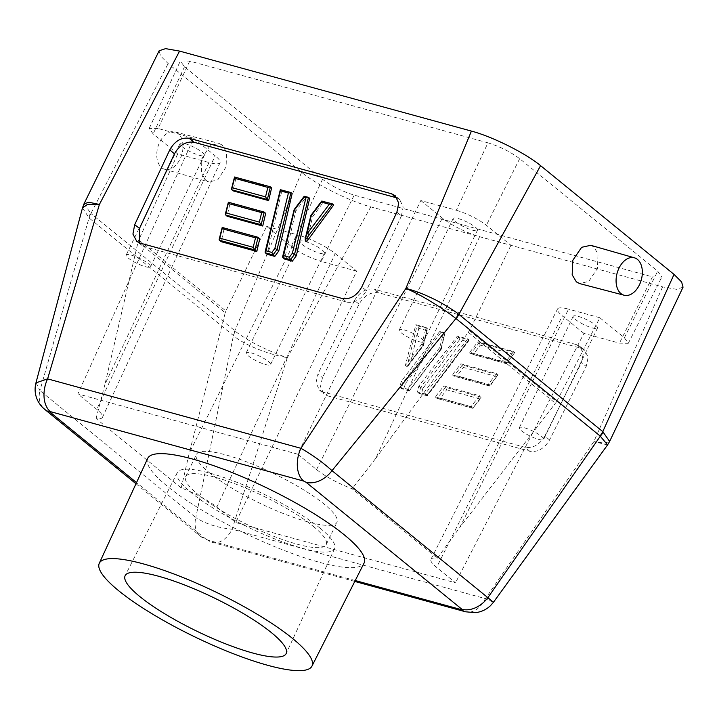 <?xml version="1.0" encoding="UTF-8"?>
<svg xmlns="http://www.w3.org/2000/svg" width="719" height="719" viewBox="0 0 719 719"><rect width="100%" height="100%" fill="white"/><g stroke="black" fill="none" stroke-linecap="round" stroke-linejoin="round"><path stroke-width="0.54" stroke-dasharray="3.6 2.7" d="M209.283 472.626A78.047 16.357 -154.2 0 0 284.877 514.148A78.047 16.357 -154.2 0 0 336.959 522.336A78.047 16.357 -154.2 0 0 324.116 504.1A78.047 16.357 -154.2 0 0 248.522 462.578A78.047 16.357 -154.2 0 0 196.431 454.399A78.047 16.357 -154.2 0 0 209.283 472.626M313.34 526.389A78.047 16.357 25.8 0 1 326.192 544.616A78.047 16.357 25.8 0 1 274.101 536.428A78.047 16.357 25.8 0 1 198.507 494.906A78.047 16.357 25.8 0 1 185.664 476.679A78.047 16.357 25.8 0 1 237.746 484.867A78.047 16.357 25.8 0 1 313.34 526.389M148.276 263.621A13.499 2.831 25.8 0 1 150.496 266.776A13.499 2.831 25.8 0 1 141.481 265.365A13.499 2.831 25.8 0 1 128.404 258.175A13.499 2.831 25.8 0 1 126.185 255.029A13.499 2.831 25.8 0 1 135.199 256.44A13.499 2.831 25.8 0 1 148.276 263.621M202.129 152.212A13.499 2.831 25.8 0 1 204.349 155.367A13.499 2.831 25.8 0 1 195.343 153.947A13.499 2.831 25.8 0 1 182.267 146.766A13.499 2.831 25.8 0 1 180.047 143.611A13.499 2.831 25.8 0 1 189.052 145.031A13.499 2.831 25.8 0 1 202.129 152.212M421.379 338.487A13.499 2.831 25.8 0 1 423.608 341.642A13.499 2.831 25.8 0 1 414.593 340.231A13.499 2.831 25.8 0 1 401.517 333.05A13.499 2.831 25.8 0 1 399.297 329.895A13.499 2.831 25.8 0 1 408.311 331.306A13.499 2.831 25.8 0 1 421.379 338.487M475.241 227.078A13.499 2.831 25.8 0 1 477.461 230.233A13.499 2.831 25.8 0 1 468.455 228.813A13.499 2.831 25.8 0 1 455.379 221.632A13.499 2.831 25.8 0 1 453.159 218.477A13.499 2.831 25.8 0 1 462.164 219.897A13.499 2.831 25.8 0 1 475.241 227.078M178.141 133.518A19.404 12.547 105.3 0 0 174.924 131.856A19.404 12.547 105.3 0 0 158.593 144.78A19.404 12.547 105.3 0 0 161.631 167.671A19.404 12.547 105.3 0 0 164.669 169.28A19.404 12.547 105.3 0 0 181.134 156.535A19.404 12.547 105.3 0 0 178.141 133.518M222.207 145.076L218.918 143.378L210.011 145.642L201.778 158.755L201.509 173.297L205.76 180.289L208.87 181.943L217.758 179.876L226.134 166.826L226.485 152.14L222.207 145.076M590.712 245.296L593.84 246.95L598.019 253.924L597.444 268.385L588.798 281.381L579.685 283.592M268.313 361.441A13.499 2.831 25.8 0 1 270.542 364.596A13.499 2.831 25.8 0 1 261.527 363.176A13.499 2.831 25.8 0 1 248.45 355.995A13.499 2.831 25.8 0 1 246.231 352.84A13.499 2.831 25.8 0 1 255.236 354.26A13.499 2.831 25.8 0 1 268.313 361.441M322.175 250.032A13.499 2.831 25.8 0 1 324.395 253.178A13.499 2.831 25.8 0 1 315.389 251.767A13.499 2.831 25.8 0 1 302.313 244.586A13.499 2.831 25.8 0 1 300.093 241.431A13.499 2.831 25.8 0 1 309.098 242.842A13.499 2.831 25.8 0 1 322.175 250.032M541.425 436.307A13.499 2.831 25.8 0 1 543.645 439.462A13.499 2.831 25.8 0 1 534.639 438.042A13.499 2.831 25.8 0 1 521.563 430.861A13.499 2.831 25.8 0 1 519.343 427.706A13.499 2.831 25.8 0 1 528.348 429.126A13.499 2.831 25.8 0 1 541.425 436.307M595.287 324.898A13.499 2.831 25.8 0 1 597.507 328.053A13.499 2.831 25.8 0 1 588.501 326.633A13.499 2.831 25.8 0 1 575.425 319.452A13.499 2.831 25.8 0 1 573.196 316.297A13.499 2.831 25.8 0 1 582.21 317.717A13.499 2.831 25.8 0 1 595.287 324.898M320.207 528.267A87.376 18.317 25.8 0 1 334.614 548.615A87.376 18.317 25.8 0 1 276.42 539.574A87.376 18.317 25.8 0 1 191.649 493.027A87.376 18.317 25.8 0 1 177.287 472.563A87.376 18.317 25.8 0 1 235.715 481.838A87.376 18.317 25.8 0 1 320.207 528.267M147.683 458.425A120.181 25.192 -154.2 0 0 167.509 486.412A120.181 25.192 -154.2 0 0 283.717 550.278A120.181 25.192 -154.2 0 0 364.084 563.04M189.726 61.088L158.108 128.503L193.636 138.246L77.877 393.931L297.693 454.192L420.813 200.52L456.34 210.254L487.958 142.838L189.726 61.088L180.361 60.953L184.486 66.804L322.525 179.283C331.675 186.131 342.244 191.416 354.224 195.128L652.457 276.878L661.804 277.049L657.696 271.162L519.657 158.683C510.508 151.835 499.939 146.55 487.958 142.838M297.693 454.192L316.576 469.588A34.539 7.244 -154.2 0 0 352.157 488.767L437.323 558.16A34.539 7.244 -154.2 0 0 430.951 559.31A34.539 7.244 -154.2 0 0 436.622 567.399L455.513 582.794L235.706 522.542L216.814 507.147A34.539 7.244 -154.2 0 0 181.233 487.967L96.067 418.566A34.539 7.244 -154.2 0 0 102.466 417.371A34.539 7.244 -154.2 0 0 96.768 409.327L77.877 393.931M193.636 138.246L215.161 155.78L96.768 409.327M158.108 128.503L149.237 128.377L153.147 133.923L177.701 153.929L209.004 162.512A29.533 6.192 -154.2 0 0 220.041 162.665A29.533 6.192 -154.2 0 0 215.161 155.78M683.05 287.178L676.651 289.335L662.603 286.881L370.761 206.874C349.668 201.302 316.576 184.792 301.612 172.317L168.147 63.56L160.553 55.965L159.151 50.761M420.813 200.52L442.347 218.064A29.533 6.192 -154.2 0 0 479.627 236.695L510.93 245.278L486.368 225.263C477.704 218.774 467.692 213.768 456.34 210.254M479.627 236.695L375.543 458.641L352.157 488.767M96.067 418.566L104.92 384.449L209.004 162.512M181.233 487.967L189.241 453.159L225.218 312.81L138.111 241.836L104.92 384.449M216.814 507.147L335.207 253.6A29.533 6.192 -154.2 0 0 297.927 234.969L189.241 453.159M335.207 253.6L356.741 271.144L235.706 522.542M510.93 245.278L469.498 330.632L556.641 401.642L599.853 317.735L624.407 337.741L628.298 343.314L619.445 343.161L583.918 333.418L455.513 582.794M356.741 271.144L321.213 261.41L354.224 195.128M583.918 333.418L562.384 315.875L436.622 567.399M437.323 558.16L459.863 527.351L568.549 309.152A29.533 6.192 -154.2 0 0 557.54 308.963A29.533 6.192 -154.2 0 0 562.384 315.875M375.543 458.641L469.498 330.632M556.641 401.642L459.863 527.351M322.525 179.283L291.186 246.401L266.623 226.386L225.901 310.976L138.749 239.966L177.701 153.929M138.749 239.966L138.111 241.836M84.015 203.81L90.927 213.498L168.147 63.56M301.612 172.317L234.834 330.767A21.094 15.467 -50.8 0 0 233.19 335.387L89.03 217.947L82.514 207.845M370.761 206.874L287.366 357.604C279.583 355.177 270.398 351.384 259.811 346.207C253.798 343.592 237.701 333.823 235.347 331.171L90.927 213.498A21.094 15.467 -50.8 0 0 89.282 218.127M327.54 395.836L529.804 451.289C537.758 452.404 544.337 448.629 549.55 439.965L586.219 366.402L588.169 357.145L584.394 349.856L581.15 348.266L378.832 292.813C370.878 291.698 364.299 295.473 359.087 304.137L322.463 377.718L320.485 386.615L323.847 393.886L327.54 395.836L323.074 391.954L525.113 447.335L529.804 451.289M662.603 286.881L593.84 441.619L485.415 598.639L493.45 602.252M355.24 580.539L208.186 540.23A25.309 16.366 105.3 0 0 212.267 542.36A25.309 16.366 105.3 0 0 232.102 529.202L287.366 357.604C270.407 355.078 244.775 345.417 233.432 335.611L233.19 335.387M607.555 444.926L593.84 441.619L604.67 443.147L609.604 441.466M291.186 246.401C299.85 252.89 309.862 257.887 321.213 261.41M225.901 310.976L225.218 312.81M266.623 226.386L297.927 234.969M599.853 317.735L568.549 309.152M396.897 212.141L401.373 216.033L403.17 206.982L399.701 199.612L397.158 198.049M139.549 242.932L141.652 245.17L144.905 246.77L140.088 243.094M342.343 298.538L346.944 302.16L144.905 246.77M346.944 302.16C354.88 303.256 361.36 299.401 366.384 290.584L361.783 286.971M401.373 216.033L366.384 290.584M36.004 382.697L39.94 390.597L89.03 217.947A21.094 16.133 122.2 0 1 90.432 213.085M235.347 331.171A21.094 14.668 -44.5 0 0 233.432 335.611L195.811 517.608C205.913 523.98 218.01 527.845 232.102 529.202L485.415 598.639A25.309 16.366 -74.7 0 1 465.57 611.797M549.55 439.965L544.858 436.02C539.645 444.675 533.067 448.449 525.113 447.335M323.074 391.954L319.38 389.995L316.018 382.724L317.996 373.826L322.463 377.718M359.087 304.137L354.485 300.515L317.996 373.826M354.485 300.515C359.698 291.851 366.277 288.076 374.231 289.191L378.832 292.813M581.15 348.266L576.323 344.59L374.231 289.191M576.323 344.59L579.568 346.172L583.343 353.469L581.392 362.718L586.219 366.402M544.858 436.02L581.392 362.718M354.791 581.428L212.267 542.36L200.601 536.392A25.309 18.568 129.2 0 1 195.811 517.608L39.94 390.597A25.309 18.568 -50.8 0 0 44.731 409.381M271.611 187.884L235.94 178.105L232.983 190.823M259.766 238.744L224.103 228.966L221.146 241.683M265.688 213.309L230.026 203.54L227.06 216.248M292.175 193.519L281.893 190.706L267.091 254.274M309.682 198.318L305.926 197.294L295.77 211.089L284.598 259.074M333.715 204.906L323.433 202.093L312.531 216.913L306.815 241.476M505.071 362.547L469.408 352.768L477.937 341.714L513.609 351.492L505.071 362.547L506.401 363.625L514.804 352.472L513.609 351.492M470.954 406.756L435.292 396.978L443.821 385.923L479.483 395.702L470.954 406.756L472.778 408.239L481.182 397.086L479.483 395.702M488.012 384.647L452.35 374.869L460.879 363.823L496.541 373.592L488.012 384.647L489.585 385.932L497.997 374.779L496.541 373.592M467.656 338.892L425.01 394.165L417.299 392.044L418.853 385.995L457.374 336.079L467.656 338.892L468.86 339.871L467.413 341.642L459.702 339.53L458.578 337.058L468.86 339.871L468.842 340.644L427.374 395.675L419.123 393.536L417.299 392.044M439.686 347.645L407.493 389.356L399.791 387.244L401.337 381.196L439.866 331.279L443.623 332.304L439.686 347.645L441.044 348.751L444.827 333.283L443.623 332.304M421.891 343.979L405.408 365.333L415.834 324.682L426.115 327.505L421.891 343.979L423.248 345.093L427.311 328.484L426.115 327.505M208.186 540.23L205.814 539.052A25.309 18.568 129.2 0 1 200.601 536.392L135.99 483.752M234.529 177L235.94 178.105M222.198 227.456L224.103 228.966M228.363 202.228L230.026 203.54M280.473 189.6L281.893 190.706M294.817 209.615L294.413 209.993L295.77 211.089M304.488 196.179L305.926 197.294M311.561 215.43L311.165 215.799L312.531 216.913M321.995 200.978L323.433 202.093M469.408 352.768L470.738 353.847L479.142 342.693L477.937 341.714M435.292 396.978L437.116 398.461L445.519 387.307L443.821 385.923M452.35 374.869L453.923 376.154L462.326 365L460.879 363.823M425.01 394.165L426.834 395.648L468.86 339.871M457.374 336.079L458.578 337.058L420.615 387.433L418.853 385.995M399.791 387.244L401.615 388.736L404.168 388.233L409.974 389.824L409.318 390.848L407.493 389.356M439.866 331.279L441.071 332.259L444.827 333.283L444.045 335.234L442.194 334.721L441.071 332.259L403.107 382.634L401.337 381.196M405.408 365.333L407.017 366.636L417.029 325.662L415.834 324.682M514.804 352.472L479.142 342.693L480.265 345.165L473.965 353.532L470.738 353.847L506.401 363.625L514.804 352.472L506.401 363.625M506.634 363.751L470.738 353.847M481.182 397.086L445.519 387.307L446.643 389.779L440.334 398.146L437.116 398.461L472.778 408.239L481.182 397.086L481.164 397.859L472.778 408.239M473.012 408.374L437.116 398.461M497.997 374.779L462.326 365L463.449 367.472L457.149 375.839L453.923 376.154L489.585 385.932L497.997 374.779L490.133 385.959L489.585 385.932M489.828 386.067L453.923 376.154M427.068 395.774L419.123 393.536L421.685 393.032L427.481 394.623L426.834 395.648M459.702 339.53L422.79 388.512L420.615 387.433L419.123 393.536M441.304 349.146L409.318 390.848L441.044 348.751L444.045 335.234M409.318 390.848L401.615 388.736L409.551 390.974M441.322 349.119L444.827 333.283M442.194 334.721L405.282 383.712L403.107 382.634L401.615 388.736M427.311 328.484L417.029 325.662L418.817 328.322L410.675 361.621L408.356 365.603L407.017 366.636L423.248 345.093L426.529 330.434L427.311 328.484L427.508 329.185L423.527 345.462L408.356 365.603M184.486 66.804L153.147 133.923M519.657 158.683L486.368 225.263M316.576 469.588L442.347 218.064M652.457 276.878L619.445 343.161M468.437 332.385L555.544 403.368M624.407 337.741L657.696 271.162M205.814 539.052L136.529 482.593M231.653 189.744L234.745 177.126L270.407 186.904M219.322 240.2L222.405 227.581L258.067 237.36M225.487 214.972L228.57 202.354L264.241 212.132M265.266 252.791L280.689 189.726L290.97 192.539M282.783 257.591L294.413 209.993L304.721 196.314L308.478 197.339M305.207 240.164L311.165 215.799L322.238 201.113L332.52 203.935M473.965 353.532L507.057 362.601M513.357 354.233L480.265 345.165M440.334 398.146L473.435 407.215M479.735 398.856L446.643 389.779M457.149 375.839L490.241 384.908M496.55 376.54L463.449 367.472M427.481 394.623L467.413 341.642M422.79 388.512L421.685 393.032M409.974 389.824L440.648 349.119M405.282 383.712L404.168 388.233M410.675 361.621L422.853 345.462M426.529 330.434L418.817 328.322M326.192 544.616L336.959 522.336M204.349 155.367L150.496 266.776M477.461 230.233L423.608 341.642M174.924 131.856L218.918 143.378M324.395 253.178L270.542 364.596M597.507 328.053L543.645 439.462M334.614 548.615L286.207 653.49M149.237 128.377L180.361 60.953M220.041 162.665L102.466 417.371M557.54 308.963L430.951 559.31M185.664 476.679L196.431 454.399M180.047 143.611L126.185 255.029M628.298 343.314L661.804 277.049M453.159 218.477L399.297 329.895M399.701 199.612L395.234 195.721M141.652 245.17L136.826 241.494M164.669 169.28L208.87 181.943M319.38 389.995L323.847 393.886M579.568 346.172L584.394 349.856M300.093 241.431L246.231 352.84M573.196 316.297L519.343 427.706M177.287 472.563L125.169 575.64"/><path stroke-width="1.08" d="M620.955 293.586A19.404 12.547 -74.7 0 1 617.963 270.56A19.404 12.547 -74.7 0 1 634.428 257.815A19.404 12.547 -74.7 0 1 637.465 259.424A19.404 12.547 -74.7 0 1 640.503 282.315A19.404 12.547 -74.7 0 1 624.173 295.239A19.404 12.547 -74.7 0 1 620.955 293.586M624.173 295.239L579.685 283.592L576.377 281.884L572.171 274.838L572.845 260.242L581.635 247.309L590.712 245.296L634.428 257.815M271.449 632.666A89.435 18.748 25.8 0 1 286.207 653.49A89.435 18.748 25.8 0 1 226.629 644.233A89.435 18.748 25.8 0 1 139.863 596.599A89.435 18.748 25.8 0 1 125.169 575.64A89.435 18.748 25.8 0 1 184.972 585.14A89.435 18.748 25.8 0 1 271.449 632.666M292.552 638.454A118.123 24.761 -154.2 0 0 177.953 575.533A118.123 24.761 -154.2 0 0 99.267 563.31A118.123 24.761 -154.2 0 0 118.761 590.811A118.123 24.761 -154.2 0 0 232.974 653.58A118.123 24.761 -154.2 0 0 311.965 666.127A118.123 24.761 -154.2 0 0 292.552 638.454M311.965 666.127L364.084 563.04A120.181 25.192 -154.2 0 0 344.338 534.882A120.181 25.192 -154.2 0 0 227.734 470.864A120.181 25.192 -154.2 0 0 147.683 458.425L99.267 563.31M159.151 50.761L165.568 48.631L179.579 51.094L471.421 131.092C492.515 136.673 525.607 153.174 540.571 165.649L674.036 274.406L681.621 281.983L683.05 287.178L609.622 441.457L602.774 431.625L674.036 274.406M471.421 131.092L405.876 288.454C413.91 290.35 423.23 293.882 433.818 299.059C439.821 301.701 455.864 311.57 458.354 313.942L458.866 314.365L540.571 165.649M189.205 138.291L391.522 193.753L395.234 195.721L398.703 203.091L396.897 212.141L361.783 286.971C356.759 295.779 350.279 299.634 342.343 298.538L140.088 243.094L136.826 241.494L132.925 234.106L134.687 224.714L169.765 149.876C174.789 141.05 181.269 137.194 189.205 138.291L193.896 142.245L395.989 197.644L391.522 193.753M179.579 51.094L99.402 204.448L47.607 378.868A25.309 16.366 105.3 0 0 50.357 411.627L303.661 481.065A25.309 16.366 -74.7 0 1 300.91 448.305L405.876 288.454C421.109 294.565 444.261 309.341 455.909 318.517L456.17 318.697A21.094 15.467 -50.8 0 0 458.866 314.365L602.774 431.625A21.094 15.467 129.2 0 1 600.077 435.966L607.564 444.917L609.604 441.466M84.024 203.792L82.514 207.809L87.682 204.277L99.402 204.448L88.913 202.264L84.024 203.792L159.142 50.761M458.354 313.942A21.094 15.476 121.3 0 1 455.909 318.517L332.007 470.657C322.831 462.371 312.468 454.92 300.91 448.305L47.607 378.868L35.95 382.876L82.505 207.845M397.158 198.049L395.989 197.644M193.896 142.245C185.969 141.149 179.489 145.004 174.465 153.83L169.765 149.876M134.687 224.714L139.513 228.39L174.465 153.83M139.513 228.39L139.549 242.932M303.661 481.065L306.033 482.242A25.309 18.568 -50.8 0 0 332.007 470.657L487.868 597.669A25.309 18.568 129.2 0 1 461.904 609.254L461.49 609.667A25.309 16.366 -74.7 0 0 465.57 611.797L475.295 612.66C481.173 612.031 486.26 609.676 490.547 605.605L493.45 602.261L487.868 597.669L600.32 436.181A21.094 15.333 -43 0 0 603.268 432.029M232.983 190.823L268.645 200.601L271.611 187.884L270.092 186.751L234.529 177L231.464 189.043L232.983 190.823M221.146 241.683L256.809 251.461L259.766 238.744L257.762 237.207L222.198 227.456L219.124 239.49L221.146 241.683M227.06 216.248L262.732 226.027L265.688 213.309L263.927 211.979L228.363 202.228L225.299 214.262L227.06 216.248M278.801 250.94L292.175 193.519L290.97 192.539L288.409 193.043L274.865 248.432L277.04 249.511L290.97 192.539L280.329 189.681L265.077 252.09L265.266 252.791L272.977 254.903L274.802 256.386L278.801 250.94L277.04 249.511L272.977 254.903L271.854 252.432L266.048 250.841L265.266 252.791L267.091 254.274L274.802 256.386M292.309 261.186L290.485 259.703L289.362 257.231L283.565 255.64L282.783 257.591L284.598 259.074L292.309 261.186L296.318 255.739L309.682 198.318L308.478 197.339L305.917 197.842L292.381 253.232L294.556 254.31L308.478 197.339L304.182 196.287L294.152 209.589M305.207 240.164L332.52 203.935L329.293 204.25L307.094 233.702L305.251 238.51L305.207 240.164L306.815 241.476L333.715 204.906L332.178 203.774L321.69 201.086L310.905 215.403M35.95 382.876C34.359 389.159 35.015 395.198 37.909 401.013C41.828 407.619 42.367 407.035 44.731 409.381L44.731 409.381A25.309 18.568 -50.8 0 0 49.944 412.041L50.357 411.627M268.645 200.601L267.324 199.523L270.407 186.904L267.845 187.407L265.536 196.862L267.324 199.523L231.653 189.744L234.745 177.126M256.809 251.461L254.984 249.969L258.067 237.36L255.515 237.854L253.196 247.318L254.984 249.969L219.322 240.2L222.405 227.581M262.732 226.027L261.15 224.741L264.241 212.132L261.68 212.635L259.361 222.09L261.15 224.741L225.487 214.972L228.57 202.354M296.318 255.739L294.556 254.31L290.485 259.703L282.783 257.591L282.585 256.89L294.143 209.615M266.048 250.841L280.689 189.726M283.565 255.64L294.413 209.993L304.721 196.314M307.094 233.702L311.165 215.799L322.238 201.113M461.49 609.667L355.24 580.539M456.17 318.697L600.077 435.966M136.529 482.593L49.944 412.041M306.033 482.242L461.904 609.254M265.536 196.862L232.435 187.794M234.754 178.33L267.845 187.407M253.196 247.318L220.104 238.25M222.414 228.786L255.515 237.854M259.361 222.09L226.269 213.022M228.588 203.558L261.68 212.635M280.698 190.93L288.409 193.043M274.865 248.432L271.854 252.432M304.065 197.339L305.917 197.842M292.381 253.232L289.362 257.231M321.582 202.138L329.293 204.25M493.45 602.261L607.564 444.917M465.57 611.797L354.791 581.428M135.99 483.752L44.731 409.381M305.251 238.51L310.896 215.43"/></g></svg>
